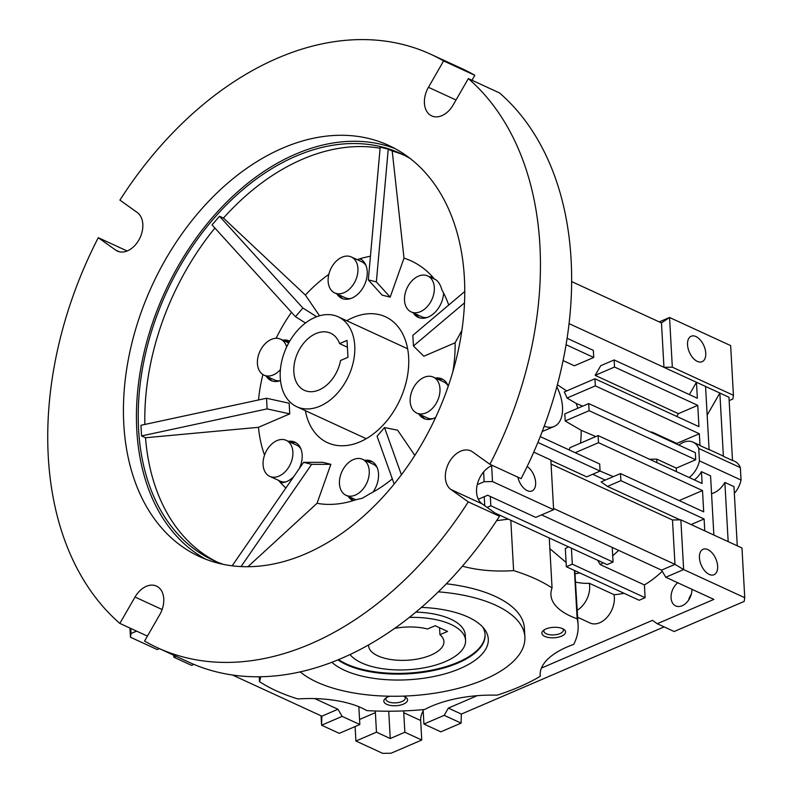 <?xml version="1.0" encoding="UTF-8"?>
<svg xmlns="http://www.w3.org/2000/svg" width="793" height="793" viewBox="0 0 793 793"><rect width="100%" height="100%" fill="white"/><g stroke="black" fill="none" stroke-linecap="round" stroke-linejoin="round"><path stroke-width="1.19" d="M415.869 612.097A59.396 26.129 -3.2 0 1 450.662 619.115A59.396 26.129 -3.2 0 1 465.273 635.024L465.57 640.347A59.396 26.129 -3.2 0 1 445.269 661.62A59.396 26.129 -3.2 0 1 350.02 654.512M338.532 659.607A79.201 34.842 176.8 0 0 346.372 663.959A79.201 34.842 176.8 0 0 434.267 669.639A79.201 34.842 176.8 0 0 485.058 634.271M482.679 627.015A79.201 34.842 -3.2 0 1 485.078 634.628A79.201 34.842 -3.2 0 1 434.683 670.263A79.201 34.842 -3.2 0 1 346.412 664.673A79.201 34.842 -3.2 0 1 337.907 659.865M421.4 607.408A82.165 36.151 -3.2 0 1 468.098 617.073A82.165 36.151 -3.2 0 1 484.384 629.057A82.165 36.151 -3.2 0 1 446.647 673.356A82.165 36.151 -3.2 0 1 344.43 670.244A82.165 36.151 -3.2 0 1 331.841 662.264M438.341 591.836A118.791 52.259 -3.2 0 1 495.665 605.228A118.791 52.259 -3.2 0 1 524.877 637.027A118.791 52.259 -3.2 0 1 449.284 690.495A118.791 52.259 -3.2 0 1 316.873 682.099A118.791 52.259 -3.2 0 1 300.17 671.869M524.877 637.027L524.381 628.155A118.791 52.259 176.8 0 0 495.169 596.356A118.791 52.259 176.8 0 0 446.36 583.787M260.61 676.736A79.201 34.842 -3.2 0 1 259.48 681.603A172.606 75.94 176.8 0 0 275.875 690.634A172.606 75.94 176.8 0 0 297.92 698.96A79.201 34.842 -3.2 0 1 366.832 710.607A172.606 75.94 176.8 0 0 424.612 709.517A79.201 34.842 -3.2 0 1 496.983 695.193A172.606 75.94 176.8 0 0 540.261 676.29A79.201 34.842 -3.2 0 1 540.172 675.289A79.201 34.842 -3.2 0 1 573.706 644.392A172.606 75.94 176.8 0 0 578.107 625.152A172.606 75.94 176.8 0 0 577.135 618.758A79.201 34.842 -3.2 0 1 570.395 616.042A79.201 34.842 -3.2 0 1 550.917 594.839A79.201 34.842 -3.2 0 1 552.057 587.96A172.606 75.94 176.8 0 0 513.616 570.613A79.201 34.842 -3.2 0 1 462.428 566.152M259.48 681.603L259.212 676.756M510.811 520.287L513.616 570.613M496.616 520.664L508.343 519.147M574.429 570.454L577.135 618.758M403.221 696.115A11.875 5.224 -3.2 0 1 404.648 696.66A11.875 5.224 -3.2 0 1 405.907 697.364A11.875 5.224 -3.2 0 1 402.666 704.422A11.875 5.224 -3.2 0 1 386.766 704.343A11.875 5.224 -3.2 0 1 385.22 698.524A11.875 5.224 -3.2 0 1 389.799 696.224M386.31 697.731A9.734 4.282 176.8 0 0 385.874 699.119A9.734 4.282 176.8 0 0 388.273 701.726A9.734 4.282 176.8 0 0 399.127 702.41A9.734 4.282 176.8 0 0 405.322 698.028A9.734 4.282 176.8 0 0 404.737 696.7M544.801 636.402A11.875 5.224 -3.2 0 1 543.255 630.574A11.875 5.224 -3.2 0 1 562.673 628.71A11.875 5.224 -3.2 0 1 563.932 629.424A11.875 5.224 -3.2 0 1 560.701 636.482A11.875 5.224 -3.2 0 1 544.801 636.402M544.345 629.781A9.734 4.282 176.8 0 0 543.909 631.178A9.734 4.282 176.8 0 0 546.308 633.785A9.734 4.282 176.8 0 0 557.152 634.469A9.734 4.282 176.8 0 0 563.347 630.088A9.734 4.282 176.8 0 0 562.762 628.75M577.671 617.301L590.022 622.981A20.787 14.363 -65.3 0 0 606.566 617.836A20.787 14.363 -65.3 0 0 614.357 597.377A20.787 14.363 -65.3 0 0 614.02 594.661A93.059 64.292 -65.3 0 0 623.972 593.263M575.708 582.092A93.059 64.292 -65.3 0 0 589.318 583.281A20.787 14.363 114.7 0 1 589.655 585.997A20.787 14.363 114.7 0 1 577.274 610.213M691.932 589.298A13.858 9.575 114.7 0 1 686.55 602.65A13.858 9.575 114.7 0 1 675.686 605.911A13.858 9.575 114.7 0 1 671.056 597.803A13.858 9.575 114.7 0 1 677.747 582.766M691.308 594.225A13.858 9.575 -65.3 0 0 688.562 600.192M697.334 361.4A13.858 7.95 -113.3 0 1 688.096 348.424A13.858 7.95 -113.3 0 1 691.169 336.242A13.858 7.95 -113.3 0 1 695.947 336.549A13.858 7.95 -113.3 0 1 705.185 349.515A13.858 7.95 -113.3 0 1 702.112 361.707A13.858 7.95 -113.3 0 1 697.334 361.4M517.869 477.168A13.858 7.95 66.7 0 0 527.226 490.639A13.858 7.95 66.7 0 0 532.004 490.936A13.858 7.95 66.7 0 0 535.285 479.706A13.858 7.95 66.7 0 0 527.157 466.512M709.249 574.429A13.858 7.95 -113.3 0 1 700.011 561.454A13.858 7.95 -113.3 0 1 703.074 549.271A13.858 7.95 -113.3 0 1 707.852 549.579A13.858 7.95 -113.3 0 1 717.09 562.554A13.858 7.95 -113.3 0 1 714.027 574.737A13.858 7.95 -113.3 0 1 709.249 574.429M556.835 386.845A31.68 18.17 -113.3 0 1 554.208 426.436A31.68 18.17 -113.3 0 1 544.256 426.158M554.208 426.436L542.243 431.511M552.057 587.96L549.262 537.991M549.856 548.697L566.103 562.455M578.107 625.152L574.786 570.613M540.152 674.278L540.261 676.29M314.801 698.603L337.947 709.259L342.15 716.376L359.834 724.515L358.832 706.722M375.208 710.994A12.668 7.266 -113.3 0 1 375.376 712.649L376.477 732.177L390.255 738.521L388.729 711.212M337.947 709.259L321.859 716.178L232.389 674.992M533.758 452.139L550.848 459.999L553.623 509.711L535.741 517.393L487.636 495.248L478.328 499.253M662.244 571.287A93.059 64.292 114.7 0 1 644.402 584.927L645.115 597.684L572.298 564.17L566.341 566.727L565.32 548.518A86.298 59.624 -65.3 0 0 568.531 546.853M589.318 583.281L614.02 594.661M579.762 572.913A93.059 64.292 114.7 0 1 575.103 573.785M541.45 668.063L652.48 620.334L657.248 623.734L713.869 599.389L665.763 577.245L661.56 570.127L541.569 514.885M645.115 597.684L639.148 600.251L566.341 566.727M664.128 626.896L461.357 714.077L448.362 708.09L477.227 695.679M423.125 709.656L423.928 724.049L444.189 715.336L448.362 708.09M390.255 738.521L404.856 732.246L403.766 712.719A12.668 8.753 114.7 0 1 403.776 710.905M729.154 400.624L732.861 399.028L733.436 395.31L672.325 367.179L663.949 367.308L728.965 397.234L732.504 460.525L723.394 456.332A20.787 14.363 -65.3 0 0 721.65 455.301L709.081 449.512M733.436 395.31L730.65 345.609L669.54 317.478L659.251 321.899M376.477 732.177L355.908 741.019L382.692 753.35L391.068 753.221L421.757 740.028L404.856 732.246M355.908 741.019L355.105 726.547M342.15 716.376L321.591 725.218L339.265 733.356L359.834 724.515M321.056 715.811L321.591 725.218L321.859 716.178M176.046 656.297L173.885 657.228L191.569 665.367L193.859 664.385M173.885 657.228L173.776 655.256M136.604 631.119L131.033 633.518L130.468 637.235L157.252 649.566L159.403 648.634M553.623 509.711L492.512 481.579L484.146 481.698L477.257 484.662M657.248 623.734L674.149 631.515L744.181 601.411L744.746 597.694L741.97 547.983L680.86 519.851L672.494 519.98L551.076 464.083M612.246 547.428L613.068 562.049L490.847 505.785L490.332 496.487M490.847 505.785L487.1 507.401M484.741 505.726L484.236 496.705M494.842 512.932L607.101 564.616L613.068 562.049M597.664 560.274L600.192 564.576A93.059 64.292 -65.3 0 0 603.116 562.782M612.711 555.715A93.059 64.292 -65.3 0 0 618.639 550.362M600.192 564.576L644.402 584.927M572.298 564.17L571.406 548.181M744.746 597.694L683.635 569.562L665.763 577.245M461.357 714.077L461.09 723.117L444.189 715.336M423.928 724.049L440.829 731.83L461.09 723.117M423.194 710.954A12.668 8.753 -65.3 0 0 420.667 720.5L421.757 740.028M734.338 493.345A20.787 14.363 -65.3 0 0 741.049 480.043L740.355 467.622A20.787 14.363 -65.3 0 0 734.645 461.288L732.484 460.287M707.158 415.106L719.856 393.041L723.394 456.332M689.375 394.577L696.462 382.266L697.354 398.245L614.139 359.943L614.535 367.04L697.751 405.352L698.94 426.654L594.928 378.767L595.325 385.874L699.337 433.751L700.001 445.557L709.101 449.75L705.562 386.459M563.109 360.607L574.37 365.791L593.739 357.465L593.342 350.367L567.114 338.294M566.688 390.909L557.39 384.783M614.139 359.943L600.727 365.702L595.166 375.367L678.382 413.678L676.786 416.454M569.077 323.633L663.949 367.308L661.471 322.929L571.674 281.584M672.325 367.179L669.54 317.478L661.471 322.929M129.953 628.056L130.468 637.235M130.746 628.423L131.033 633.518M483.601 471.934L484.146 481.698M491.62 465.65L492.512 481.579M553.554 508.462L674.972 564.358L661.56 570.127M672.494 519.98L674.972 564.358L683.635 569.562L680.86 519.851M711.549 493.642A20.787 14.363 -65.3 0 0 724.861 482.422L733.961 486.615L737.272 545.822M724.861 482.422L728.172 541.629M713.869 535.047L710.558 475.84L701.458 471.657L702.112 483.462L598.1 435.575L598.497 442.682L702.509 490.56L703.698 511.862L620.493 473.56L620.889 480.657L704.105 518.969L704.769 530.854M550.867 460.356L586.681 476.851L600.083 471.082L599.686 463.984L540.251 436.616M620.493 473.56L601.124 481.886L607.478 486.426L680.116 519.861M592.718 474.254L605.247 480.112M700.001 445.557A20.787 14.363 -65.3 0 0 698.246 444.526L693.042 442.137A20.787 14.363 114.7 0 1 698.752 448.461L740.355 467.622M678.867 445.081A20.787 14.363 114.7 0 1 693.042 442.137M698.752 448.461L699.446 460.882L741.049 480.043M699.446 460.882A20.787 14.363 114.7 0 1 689.137 477.485M694.331 479.874A20.787 14.363 -65.3 0 0 701.458 471.657M678.382 413.678L697.751 405.352M595.166 375.367L614.535 367.04M677.073 444.258A93.059 64.292 -65.3 0 0 676.786 443.446L699.337 433.751M582.686 406.175L576.115 403.389L567.045 398.027L595.325 385.874M676.786 443.446L652.084 432.076L650.686 432.106M567.045 398.027A85.813 59.297 -65.3 0 0 564.279 391.95L594.928 378.767M566.083 344.737L593.739 357.465M580.516 443.138A84.147 58.137 -65.3 0 0 581.17 430.302L565.161 420.974A87.061 60.159 -65.3 0 0 564.765 413.877L588.713 403.578L589.11 410.685L695.719 459.762L695.322 452.664L588.713 403.578M577.829 408.256A84.147 58.137 -65.3 0 0 576.115 403.389M569.334 450.008A85.813 59.297 -65.3 0 0 569.82 447.738L598.1 435.575M620.889 480.657L607.478 486.426M679.195 500.581L702.509 490.56M575.183 452.704L598.497 442.682M613.316 476.643L600.083 471.052M691.09 524.56L704.105 518.969M537.882 442.444L600.083 471.082M676.3 471.577A93.059 64.292 -65.3 0 0 676.29 468.118L695.719 459.762M652.084 432.076A93.059 64.292 114.7 0 1 652.371 432.889M676.29 468.118L656.792 459.137A93.059 64.292 114.7 0 1 656.802 462.597M595.84 436.546L581.17 430.302M656.792 459.137L649.14 459.256M565.161 420.974L589.11 410.685M409.317 617.39A59.396 26.129 -3.2 0 1 465.57 640.347M368.616 644.878A37.717 16.594 176.8 0 0 368.606 645.77A37.717 16.594 176.8 0 0 391.098 659.558A37.717 16.594 176.8 0 0 431.035 655.068A37.717 16.594 176.8 0 0 443.921 641.557A37.717 16.594 176.8 0 0 439.937 634.697L447.549 631.426L435.159 625.727L427.556 628.998A37.717 16.594 176.8 0 0 394.587 628.393M439.55 627.749L439.937 634.697M315.009 317.388A49.503 34.198 114.7 0 1 338.195 316.803A49.503 34.198 114.7 0 1 353.569 360.865A49.503 34.198 114.7 0 1 319.976 406.155A49.503 34.198 114.7 0 1 296.8 406.73A49.503 34.198 114.7 0 1 281.426 362.679A49.503 34.198 114.7 0 1 315.009 317.388M315.921 333.585A31.433 21.718 -65.3 0 0 294.59 362.342A31.433 21.718 -65.3 0 0 304.353 390.325A31.433 21.718 -65.3 0 0 319.073 389.948A31.433 21.718 -65.3 0 0 340.534 360.518L347.978 357.316L347.037 340.415L339.582 343.617A31.433 21.718 -65.3 0 0 330.641 333.219A31.433 21.718 -65.3 0 0 315.921 333.585M347.413 347.225L339.582 343.617M489.905 464.301L472.569 451.921A21.778 15.047 -65.3 0 0 470.854 450.92A21.778 15.047 -65.3 0 0 448.709 463.132A21.778 15.047 -65.3 0 0 450.93 489.499L468.276 501.88A326.686 225.727 114.7 0 1 157.48 647.752A326.686 225.727 114.7 0 1 144.564 641.061L159.74 614.694A21.778 15.047 -65.3 0 0 156.479 586.086A21.778 15.047 -65.3 0 0 135.018 597.04L119.842 623.407A326.686 225.727 114.7 0 1 98.273 237.692L115.619 250.073A21.778 15.047 -65.3 0 0 117.324 251.074A21.778 15.047 -65.3 0 0 127.524 250.816A21.778 15.047 -65.3 0 0 141.997 232.25A21.778 15.047 -65.3 0 0 137.248 212.494L119.912 200.114A326.686 225.727 114.7 0 1 277.719 58.077A326.686 225.727 114.7 0 1 430.708 54.241A326.686 225.727 114.7 0 1 443.624 60.932L428.448 87.299A21.778 15.047 -65.3 0 0 431.699 115.907A21.778 15.047 -65.3 0 0 441.899 115.649A21.778 15.047 -65.3 0 0 453.17 104.954L468.346 78.586A326.686 225.727 114.7 0 1 489.905 464.301L521.11 478.665A326.686 225.727 -65.3 0 0 499.55 92.95L468.346 78.586M395.132 148.638A226.302 156.36 -65.3 0 0 295.749 154.07A226.302 156.36 -65.3 0 0 143.226 356.176A226.302 156.36 -65.3 0 0 206.051 559.343M282.744 148.083A226.302 156.36 -65.3 0 0 129.18 355.125A226.302 156.36 -65.3 0 0 199.459 556.567A226.302 156.36 -65.3 0 0 305.434 553.91A226.302 156.36 -65.3 0 0 459.008 346.858A226.302 156.36 -65.3 0 0 388.729 145.426A226.302 156.36 -65.3 0 0 282.744 148.083M380.105 148.212A223.933 154.724 -65.3 0 0 302.45 159.224A223.933 154.724 -65.3 0 0 223.448 218.075L219.492 216.251L212.048 224.905L295.452 316.675L305.483 323.019M214.913 228.057A223.933 154.724 -65.3 0 0 144.851 424.443M266.517 398.255L267.112 408.901L289.752 413.877L289.158 403.231L266.517 398.255L140.966 425.286L141.56 435.932L145.516 437.756A223.933 154.724 -65.3 0 0 216.767 561.85M223.378 564.378A223.933 154.724 114.7 0 1 213.446 560.393A223.933 154.724 114.7 0 1 143.91 361.073A223.933 154.724 114.7 0 1 295.868 156.201A223.933 154.724 114.7 0 1 400.733 153.574A223.933 154.724 114.7 0 1 410.219 158.521M353.361 459.573A19.795 13.679 114.7 0 1 362.639 459.335A19.795 13.679 114.7 0 1 368.785 476.96A19.795 13.679 114.7 0 1 355.343 495.08A19.795 13.679 114.7 0 1 346.075 495.308A19.795 13.679 114.7 0 1 339.929 477.683A19.795 13.679 114.7 0 1 353.361 459.573M247.912 566.708L317.031 503.317A130.786 90.362 -65.3 0 0 353.024 500.69A130.786 90.362 114.7 0 0 356.245 499.64L362.292 498.272L369.835 493.791A130.786 90.362 114.7 0 0 373.017 492.086A130.786 90.362 -65.3 0 0 392.327 478.863M377.29 467.88A19.795 13.679 -65.3 0 0 373.037 464.133L362.639 459.335M276.985 440.601A19.795 13.679 114.7 0 1 286.263 440.363A19.795 13.679 114.7 0 1 292.409 457.987A19.795 13.679 114.7 0 1 278.967 476.107A19.795 13.679 114.7 0 1 269.699 476.335A19.795 13.679 114.7 0 1 263.554 458.711A19.795 13.679 114.7 0 1 276.985 440.601M300.914 448.907A19.795 13.679 -65.3 0 0 296.661 445.151L286.263 440.363M280.405 369.597A19.795 13.679 114.7 0 1 273.317 374.911A19.795 13.679 114.7 0 1 264.039 375.148A19.795 13.679 114.7 0 1 257.894 357.524A19.795 13.679 114.7 0 1 271.325 339.404A19.795 13.679 114.7 0 1 280.603 339.176A19.795 13.679 114.7 0 1 286.64 347.017M342.051 257.19A19.795 13.679 114.7 0 1 351.319 256.962A19.795 13.679 114.7 0 1 357.465 274.586A19.795 13.679 114.7 0 1 344.033 292.696A19.795 13.679 114.7 0 1 334.765 292.934A19.795 13.679 114.7 0 1 328.609 275.31A19.795 13.679 114.7 0 1 342.051 257.19M365.979 265.496A19.795 13.679 -65.3 0 0 361.717 261.749L351.319 256.962M448.729 305.047A130.786 90.362 -65.3 0 0 443.604 293.113A130.786 90.362 114.7 0 0 442.048 290.228C440.194 283.904 437.667 280.207 434.465 279.126M418.426 276.162A19.795 13.679 114.7 0 1 427.695 275.934A19.795 13.679 114.7 0 1 433.85 293.559A19.795 13.679 114.7 0 1 420.409 311.669A19.795 13.679 114.7 0 1 411.141 311.907A19.795 13.679 114.7 0 1 404.985 294.282A19.795 13.679 114.7 0 1 418.426 276.162M424.086 377.359A19.795 13.679 114.7 0 1 433.355 377.121A19.795 13.679 114.7 0 1 439.5 394.745A19.795 13.679 114.7 0 1 426.069 412.866A19.795 13.679 114.7 0 1 416.791 413.094A19.795 13.679 114.7 0 1 410.645 395.469A19.795 13.679 114.7 0 1 424.086 377.359M448.005 385.666A19.795 13.679 -65.3 0 0 443.753 381.909L433.355 377.121M346.759 320.749A69.298 47.877 114.7 0 1 353.024 317.596A69.298 47.877 114.7 0 1 385.477 316.784A69.298 47.877 114.7 0 1 406.997 378.459A69.298 47.877 114.7 0 1 359.972 441.86A69.298 47.877 114.7 0 1 327.519 442.672A69.298 47.877 114.7 0 1 305.364 410.675M353.024 500.69A21.778 15.047 114.7 0 1 348.186 496.279M350.784 497.479A21.778 15.047 -65.3 0 0 353.47 500.552M293.747 476.613A21.778 15.047 114.7 0 1 286.868 481.47A21.778 15.047 114.7 0 1 280.544 482.679A130.786 90.362 114.7 0 1 278.531 480.33L269.699 476.335M268.748 377.309A21.778 15.047 -65.3 0 0 272.356 381.046M280.484 380.581A21.778 15.047 114.7 0 1 271.018 380.531A21.778 15.047 114.7 0 1 266.151 376.12M339.463 295.095A21.778 15.047 -65.3 0 0 343.072 298.832M357.197 259.668A130.786 90.362 114.7 0 1 359.972 258.766A21.778 15.047 114.7 0 1 366.713 278.165A21.778 15.047 114.7 0 1 351.933 298.069A21.778 15.047 114.7 0 1 341.733 298.317A21.778 15.047 114.7 0 1 336.866 293.896M415.849 314.068A21.778 15.047 -65.3 0 0 419.447 317.805M443.604 293.113A21.778 15.047 114.7 0 1 428.309 317.041A21.778 15.047 114.7 0 1 418.109 317.299A21.778 15.047 114.7 0 1 413.242 312.878M421.499 415.264A21.778 15.047 -65.3 0 0 425.107 418.991M435.664 417.396A21.778 15.047 114.7 0 1 433.969 418.228A21.778 15.047 114.7 0 1 423.769 418.486A21.778 15.047 114.7 0 1 418.902 414.065M443.237 379.609A21.778 15.047 -65.3 0 0 438.063 379.292M416.791 413.094L427.199 417.881A19.795 13.679 -65.3 0 0 432.809 418.674M433.513 277.976A21.778 15.047 -65.3 0 0 432.403 278.105M411.141 311.907L421.539 316.694A19.795 13.679 -65.3 0 0 427.159 317.487M429.806 276.906A21.778 15.047 114.7 0 1 432.453 276.767A130.786 90.362 114.7 0 1 434.376 279.007M361.211 259.44A21.778 15.047 -65.3 0 0 359.13 259.033M334.765 292.934L345.163 297.722A19.795 13.679 -65.3 0 0 350.784 298.515M289.564 341.426A21.778 15.047 -65.3 0 0 285.311 341.347M264.039 375.148L274.447 379.936A19.795 13.679 -65.3 0 0 280.058 380.729M296.146 442.851A21.778 15.047 -65.3 0 0 290.962 442.534M278.621 480.439L280.098 481.123A19.795 13.679 -65.3 0 0 285.718 481.916M372.522 461.823A21.778 15.047 -65.3 0 0 367.337 461.506M435.456 378.092A21.778 15.047 114.7 0 1 441.979 378.915A21.778 15.047 114.7 0 1 448.223 386.241M282.704 340.147A21.778 15.047 114.7 0 1 289.227 340.97A21.778 15.047 114.7 0 1 289.703 341.198M288.365 441.334A21.778 15.047 114.7 0 1 294.887 442.157A21.778 15.047 114.7 0 1 299.278 468.594M364.74 460.307A21.778 15.047 114.7 0 1 371.263 461.129A21.778 15.047 114.7 0 1 373.017 492.086M394.171 484.017L377.062 436.219L384.506 427.566L397.61 430.173L414.828 455.39M384.506 427.566L401.397 474.769M464.51 302.867L413.44 345.986L423.839 356.226L455.113 342.784L461.873 330.443M413.44 345.986L412.846 335.34L464.767 291.497M376.358 281.892L390.176 297.127L382.137 295.135L368.319 279.899L380.204 147.161L388.243 149.153L376.358 281.892L368.319 279.899M432.453 276.767A130.786 90.362 -65.3 0 0 404.004 258.141L390.176 297.127M404.004 258.141L392.198 150.977L388.243 149.153M328.817 274.378A130.786 90.362 -65.3 0 0 305.394 295.085L319.52 315.783M305.394 295.085L223.448 218.075M219.492 216.251L302.896 308.021L316.655 316.724M302.896 308.021L295.452 316.675M267.112 408.901L141.56 435.932M145.516 437.756L258.478 427.318A130.786 90.362 -65.3 0 0 264.535 455.152M289.752 413.877L258.478 427.318M232.161 565.815L303.59 462.349L322.82 462.329L330.859 464.321L317.031 503.317M303.59 462.349L311.639 464.341L330.859 464.321M311.639 464.341L241.052 566.569M452.872 371.639A130.786 90.362 -65.3 0 0 455.113 342.784M370.44 256.248A130.786 90.362 -65.3 0 0 359.972 258.766M291.487 312.313A130.786 90.362 -65.3 0 0 276.142 338.294M262.909 374.534A130.786 90.362 -65.3 0 0 258.528 399.969M280.544 482.679A130.786 90.362 -65.3 0 0 285.867 488.022M404.004 155.141A223.933 154.724 -65.3 0 0 392.198 150.977M492.255 465.382A21.778 15.047 -65.3 0 0 477.455 483.859A21.778 15.047 -65.3 0 0 482.134 503.862L499.481 516.243L468.276 501.88M157.48 647.752L188.684 662.115A326.686 225.727 -65.3 0 0 499.481 516.243M443.624 60.932L474.829 75.305A326.686 225.727 -65.3 0 0 461.913 68.604L430.708 54.241M474.829 75.305L471.974 80.262M147.409 636.095L119.842 623.407M98.273 237.692L127.128 250.975M359.546 719.459L375.376 712.649M420.667 720.5L403.766 712.719M450.93 489.499L482.134 503.862M135.018 597.04L162.119 609.52M115.619 250.073L119.188 251.718M428.448 87.299L456.025 99.997M338.195 316.803L407.642 348.781M296.8 406.73L366.237 438.698M280.603 339.176L288.721 342.913M427.695 275.934L435.228 279.404M346.075 495.308L355.799 499.788"/></g></svg>
